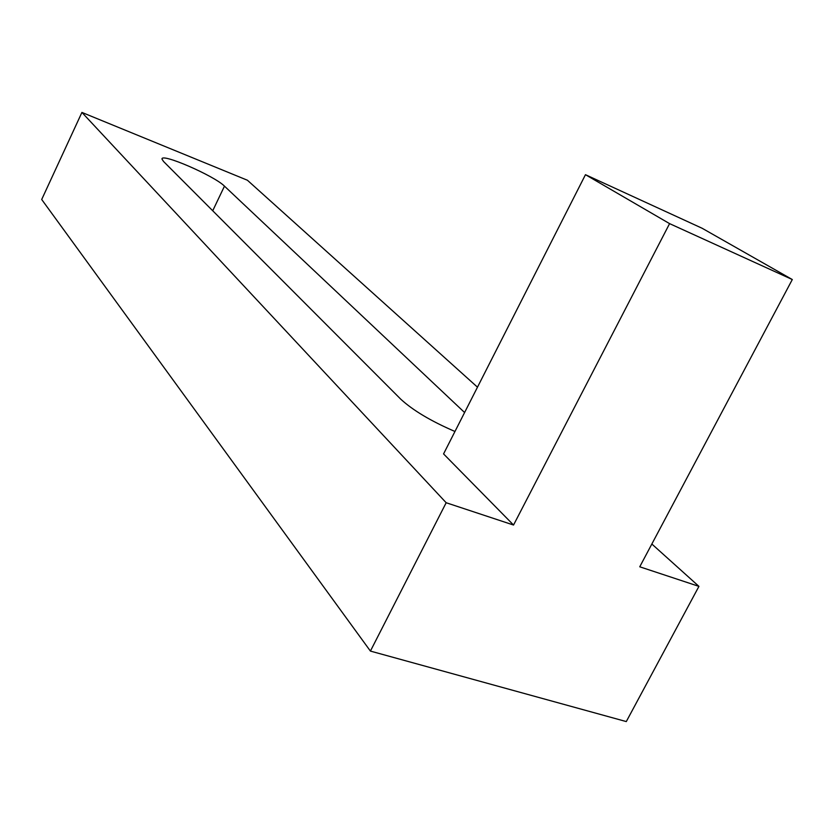 <?xml version="1.0" encoding="UTF-8"?>
<svg xmlns="http://www.w3.org/2000/svg" width="834" height="834" viewBox="0 0 834 834"><rect width="100%" height="100%" fill="white"/><g stroke="black" fill="none" stroke-linecap="round" stroke-linejoin="round"><path stroke-width="1.25" d="M446.169 502.735L81.92 112.423L41.7 199.493L370.411 651.083L446.169 502.735L513.536 525.034L443.563 453.915L585.468 174.692L702.186 228.297L792.3 279.536L639.751 566.797L698.934 586.375L651.844 544.018M585.468 174.692L669.587 223.627L792.3 279.536M454.957 431.48C431.022 421.149 412.945 410.38 400.747 399.173L163.527 161.462L162.025 159.158C160.409 152.382 214.348 175.797 224.471 186.149L464.59 412.528M477.475 387.174L247.406 180.238L81.92 112.423M370.411 651.083L626.292 721.577L698.934 586.375M513.536 525.034L669.587 223.627M224.471 186.149L212.722 210.762"/></g></svg>
